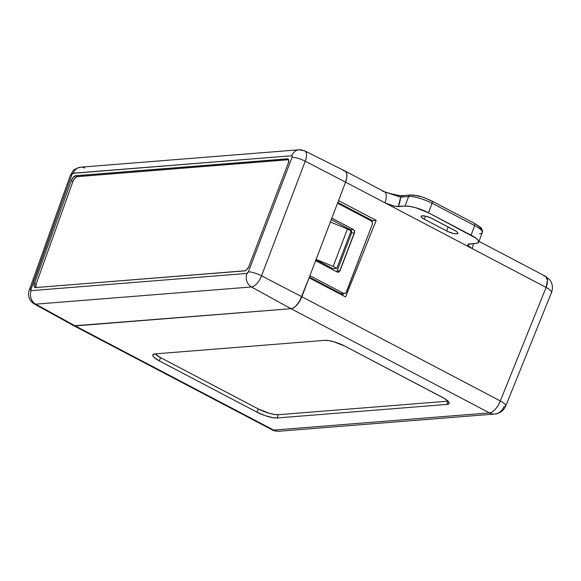 <?xml version="1.0" encoding="UTF-8"?>
<svg xmlns="http://www.w3.org/2000/svg" width="581" height="581" viewBox="0 0 581 581"><rect width="100%" height="100%" fill="white"/><g stroke="black" fill="none" stroke-linecap="round" stroke-linejoin="round"><path stroke-width="0.87" d="M343.386 170.741A12.847 5.832 117.7 0 1 345.041 171.046A12.847 5.832 117.7 0 1 345.579 182.136L346.799 177.633L346.813 173.872L346.356 172.463L344.613 170.865L346.356 172.463L346.813 173.872L346.799 177.633L345.579 182.136L338.541 200.605L376.205 220.381L345.601 296.949L309.099 277.783L301.873 296.738L500.321 400.934L546.111 287.421L384.92 202.791A12.847 5.832 -62.3 0 0 384.382 191.701L400.629 197.141L398.319 206.633L394.02 206.146L384.92 202.791L345.579 182.136L546.111 287.421A12.847 5.832 -62.3 0 0 545.574 276.331L547.484 280.347L546.111 287.421C548.936 289.026 550.672 290.362 551.304 291.444L551.514 292.512A12.847 3.043 -158 0 0 546.111 287.421L500.321 400.934A12.847 3.043 22 0 1 505.724 406.025A12.847 3.043 22 0 1 503.858 406.78A12.847 11.01 -94.6 0 1 494.83 414.021A12.847 11.01 -94.6 0 1 489.492 412.895L291.037 308.707L75.254 325.912L273.702 430.1L489.492 412.895L273.702 430.1L75.254 325.912A12.847 5.832 117.7 0 1 73.598 325.607L272.053 429.795A12.847 5.832 -62.3 0 0 273.702 430.1A12.847 5.832 117.7 0 1 272.053 429.795C273.564 430.797 275.895 431.276 279.047 431.225A12.847 11.01 -94.6 0 1 273.702 430.1A12.847 11.01 85.4 0 0 279.047 431.225L494.83 414.021A12.847 11.01 85.4 0 1 489.492 412.895A12.847 5.832 -62.3 0 0 500.321 400.934A12.847 5.832 117.7 0 1 489.492 412.895L291.037 308.707L74.063 325.796L73.075 325.244L75.254 325.912L291.037 308.707L292.388 308.388L291.037 308.707L251.45 286.963L35.666 304.168A11.969 5.425 117.7 0 1 34.083 303.863L73.555 325.578A12.847 5.832 -62.3 0 0 75.254 325.912L35.666 304.168L75.254 325.912L291.037 308.707A12.847 5.832 -62.3 0 0 301.873 296.738A12.847 5.832 117.7 0 1 291.037 308.707L251.45 286.963A11.969 5.425 -62.3 0 0 261.537 275.822A11.969 5.425 117.7 0 1 251.45 286.963A10.276 8.809 -94.6 0 1 246.94 273.433L248.363 271.864L292.069 157.262L292.228 156.173L291.778 155.759L72.901 173.327L71.833 174.816L30.706 290.246L31.149 290.638L246.94 273.433A10.276 8.809 85.4 0 0 251.45 286.963L35.666 304.168A10.276 8.809 -94.6 0 1 31.149 290.638A10.276 8.809 85.4 0 0 35.666 304.168A11.969 5.425 -62.3 0 1 34.01 303.819M543.925 276.026L545.574 276.331L549.713 279.781C552.575 283.666 553.177 287.907 551.514 292.512L505.724 406.025L505.521 404.95C504.882 403.875 503.146 402.531 500.321 400.934L301.873 296.738L337.554 203.19L371.215 220.86L337.554 203.19L345.579 182.136L338.541 200.605L376.205 220.381L372.508 220.678L337.83 202.471L372.508 220.678L372.101 221.695L372.508 220.678L376.205 220.381L345.601 296.949L309.099 277.783L299.702 301.183L295.373 306.499L292.388 308.388L295.373 306.499L298.358 303.209L301.873 296.738L345.579 182.136L305.25 161.22L261.537 275.822L301.873 296.738L261.537 275.822L305.25 161.22L345.579 182.136A12.847 5.832 -62.3 0 0 344.998 171.025L304.705 150.864A11.969 5.425 117.7 0 1 305.25 161.22A11.969 5.425 -62.3 0 0 304.778 150.907M324.735 340.357L328.693 340.597L333.908 341.781L344.831 346.109L444.792 398.682L448.852 402.125L448.917 403.715L446.811 404.441L277.181 417.971L273.215 417.724L265.176 415.655L257.085 412.212L159.347 360.903L153.921 357.242L152.752 355.311L152.999 354.606L155.105 353.88L324.735 340.357A15.418 3.784 20.3 0 1 344.831 346.109L442.569 397.426A15.418 3.784 20.3 0 1 449.106 403.41A15.418 3.784 20.3 0 1 446.811 404.441L448.016 401.173A15.418 3.784 -159.7 0 0 448.082 401.166L446.811 404.441L277.181 417.971L278.386 414.696L448.016 401.173L278.386 414.696L277.181 417.971A15.418 3.784 20.3 0 1 257.085 412.212L258.291 408.944A15.418 3.784 -159.7 0 0 278.386 414.696L274.428 414.456L269.221 413.273L258.291 408.944L257.085 412.212L159.347 360.903L160.559 357.627L258.291 408.944L160.559 357.627L159.347 360.903A15.418 3.784 20.3 0 1 152.81 354.918A15.418 3.784 20.3 0 1 155.105 353.88L324.735 340.357M480.77 228.936L479.601 226.997L476.398 224.6M467.72 244.848L468.409 244.056L476.035 243.352L478.49 242.502L478.417 240.65L475.817 238.072L428.502 212.806L432.053 203.219L428.502 212.806L471.089 235.167L474.633 225.573L432.053 203.219A2.571 1.169 -62.3 0 0 431.944 201.055A2.571 1.169 117.7 0 0 431.596 200.982L426.338 198.586M420.673 196.654L415.459 195.47L411.501 195.231A2.571 2.201 -94.6 0 0 410.433 195.005A2.571 2.201 -94.6 0 0 408.61 196.501L400.629 197.141A23.131 10.494 117.7 0 1 398.319 206.633L405.059 206.095L395.676 206.466L388.435 204.396L384.92 202.791A12.847 5.832 -62.3 0 0 384.462 191.745A12.847 5.832 -62.3 0 0 382.726 191.389M399.438 195.644L388.566 193.124M467.923 245.436L472.113 248.574A12.847 5.832 117.7 0 0 473.399 243.562A12.847 5.832 117.7 0 1 472.113 248.574L468.497 246.141L467.879 244.376L476.035 243.352A17.989 4.416 20.3 0 0 478.708 242.139L482.259 232.553A17.989 4.416 -159.7 0 0 474.633 225.573L471.089 235.167A17.989 4.416 20.3 0 1 478.708 242.139M342.637 295.395L343.32 293.695L342.637 295.395M332.855 268.633L315.97 259.772L332.855 268.633L336.82 268.32L351.091 230.897L347.445 228.979L351.091 230.897L336.82 268.32L333.167 266.403L336.82 268.32L332.855 268.633M155.047 353.887A15.418 3.784 -159.7 0 0 160.559 357.627L155.047 353.887M428.502 212.806L415.756 207.751L409.678 206.378L405.059 206.095L408.61 196.501L405.059 206.095A17.989 4.416 20.3 0 1 428.502 212.806M424.377 219.269L421.661 217.439L421.08 216.473L421.595 215.878L425.481 216.117L431.037 218.02L455.715 230.977L457.32 232.175L457.777 233.489L456.724 233.86L453.5 233.497L447.944 231.594L424.377 219.269A7.713 1.888 20.3 0 1 421.109 216.277A7.713 1.888 20.3 0 1 432.3 218.638L454.603 230.345A7.713 1.888 20.3 0 1 457.872 233.337A7.713 1.888 20.3 0 1 446.68 230.977L424.377 219.269L425.532 216.132L424.377 219.269M474.176 223.344A2.571 1.169 117.7 0 1 474.524 223.409A2.571 1.169 117.7 0 1 474.633 225.573A2.571 1.169 -62.3 0 0 474.51 223.402L431.923 201.048A2.571 1.169 117.7 0 1 432.053 203.219A17.989 4.416 -159.7 0 0 408.61 196.501A17.989 4.416 20.3 0 1 432.053 203.219L474.633 225.573A17.989 4.416 20.3 0 1 482.281 232.494A17.989 4.416 20.3 0 1 479.579 233.765M403.519 195.862L402.451 195.637L400.629 197.141L385.297 192.079L392.429 194.083C397.985 195.39 401.326 195.913 402.451 195.637A2.571 2.201 85.4 0 0 400.629 197.141L408.61 196.501A2.571 2.201 85.4 0 1 410.404 195.005M448.162 226.968L446.68 230.977L448.162 226.968M330.378 222L347.445 228.979L333.167 266.403L316.108 259.424L333.167 266.403L347.445 228.979L330.378 222M303.209 150.602A11.969 5.425 117.7 0 1 304.705 150.864L299.077 149.775A10.276 8.809 -94.6 0 1 303.209 150.602M35.935 287.769L36.153 284.058L72.894 181.548L74.295 178.868L76.743 176.697L288.583 159.717L77.302 176.566L75.675 175.709L77.302 176.566A5.142 2.331 -62.3 0 0 72.894 181.548L71.267 180.691L72.894 181.548L36.153 284.058L34.526 283.208L71.267 180.691A5.142 2.331 117.7 0 1 75.675 175.709L287.312 158.838A5.142 2.331 117.7 0 1 287.973 158.962A5.142 2.331 117.7 0 1 288.191 163.399L249.017 266.105L247.027 269.41L245.226 270.768L35.477 287.573L34.606 287.305L34.119 286.382L34.526 283.208L71.267 180.691L73.271 177.263L75.675 175.709L287.798 158.889L288.684 160.095L288.191 163.399L249.017 266.105A5.142 2.331 117.7 0 1 244.681 270.891L35.477 287.573A5.142 2.331 117.7 0 1 34.816 287.45A5.142 2.331 117.7 0 1 34.526 283.208L36.153 284.058A5.142 2.331 -62.3 0 0 35.833 287.544M292.069 157.262A10.276 2.339 20.9 0 1 305.25 161.22A10.276 2.339 -159.1 0 0 292.069 157.262L248.363 271.864A10.276 2.339 20.9 0 1 261.537 275.822A10.276 2.339 -159.1 0 0 248.363 271.864A1.692 0.77 117.7 0 1 246.94 273.433L31.149 290.638A1.692 0.77 117.7 0 1 30.837 289.207L71.833 174.816A1.692 0.77 117.7 0 1 73.286 173.182L291.778 155.759A1.692 0.77 117.7 0 1 292.069 157.262M298.961 149.782A10.276 8.809 85.4 0 0 291.778 155.759A10.276 8.809 -94.6 0 1 299.077 149.775L80.577 167.19A10.276 8.809 85.4 0 0 73.286 173.182A10.276 8.809 -94.6 0 1 80.461 167.205A10.276 8.809 -94.6 0 1 84.71 168.018M70.257 175.644A10.276 2.709 19.7 0 1 71.833 174.816A10.276 2.709 -160.3 0 0 70.272 175.607L73.024 171.01C73.25 169.841 75.77 168.57 80.577 167.19M70.272 175.607L29.275 289.992A10.276 2.709 19.7 0 1 30.837 289.207A10.276 2.709 -160.3 0 0 29.261 290.028M287.312 158.838L288.452 159.434L287.312 158.838M345.259 293.434L346.479 292.09L372.348 224.266L372.385 222.298L371.215 220.86L372.385 222.298L372.348 224.266L345.985 292.904L345.259 293.434L343.56 293.361L309.898 275.692L343.56 293.361L340.655 293.594L345.259 293.434L341.73 293.819M336.697 271.697L337.118 270.964L340.023 270.731L338.796 272.075L337.103 272.01L315.606 260.724L337.103 272.01L338.796 272.075L339.529 271.545L354.664 231.87L353.335 229.444L331.845 218.158L353.335 229.444L350.43 229.677L331.286 219.625L350.43 229.677L353.335 229.444L354.512 230.882L354.475 232.843L340.023 270.731L337.118 270.964L351.57 233.068M309.339 277.159L340.655 293.594L309.339 277.159M337.118 270.964L351.57 233.075L351.599 231.1M350.437 229.677L351.607 231.115M341.497 293.826L340.655 293.594L342.347 293.666M351.57 233.075L354.475 232.843L351.57 233.075M338.796 272.075L338.149 272.235M345.041 171.046L384.382 191.701M545.574 276.331L478.998 241.376M505.724 406.017C503.124 412.365 496.29 414.311 494.83 414.021M474.51 223.402C479.514 226.445 481.889 228.246 481.642 228.805C482.542 230.759 482.746 232.001 482.259 232.553M431.923 201.048C424.885 197.874 419.402 195.107 410.433 195.005L402.451 195.637M29.275 289.992C27.416 295.678 29.021 300.297 34.083 303.863"/></g></svg>
